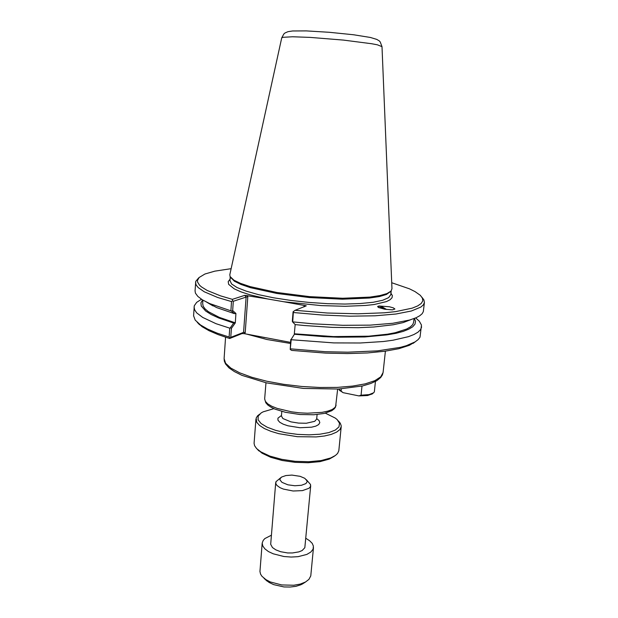 <?xml version="1.0" encoding="UTF-8"?>
<svg xmlns="http://www.w3.org/2000/svg" width="618" height="618" viewBox="0 0 618 618"><rect width="100%" height="100%" fill="white"/><g stroke="black" fill="none" stroke-linecap="round" stroke-linejoin="round"><path stroke-width="0.93" d="M378.672 307.579L381.561 307.385L385.253 309.324M379.073 305.964L389.371 306.76L393.28 307.864L394.863 308.969L392.438 309.819L384.744 309.239L378.386 307.432L377.745 306.428L379.073 305.964M377.637 306.706L379.622 306.196L381.615 306.559L386.528 309.502M290.522 342.38L244.18 333.62L245.184 332.778L243.894 332.268L230.777 337.358L231.402 328.351L235.265 322.866L233.712 323.021L230.529 327.525L230.29 327.872L231.402 328.351M410.831 319.699L403.145 322.588L393.287 324.767L373.913 326.984L358.394 327.671L332.322 327.401L304.519 325.57L295.226 324.628L292.693 322.055L292.299 321.26L293.086 311.812L295.095 310.321L306.304 305.833L283.724 301.769L321.097 305.616L345.176 306.319L365.794 305.454L374.222 304.481L386.466 301.584L390.112 299.753L392.051 297.729L392.322 295.558L390.955 293.287M290.769 339.498L290.228 349.471L291.24 339.313L294.407 334.268L291.24 339.313M295.157 324.558L294.346 333.797L333.341 336.594L368.567 336.161L387.532 334.153L395.242 332.7L406.737 329.023L410.429 326.876L412.747 324.566L413.697 322.14L414.099 318.594M294.407 334.268L323.809 336.671L338.177 337.212L364.782 336.926L386.945 334.91L395.875 333.318L403.199 331.402L408.846 329.193L412.778 326.744L414.995 324.11L415.528 321.337L414.431 318.471M232.638 310.53L231.665 311.209L234.369 313.604L235.921 313.457L232.638 310.53L233.28 301.298L246.088 297.127L243.538 332.299L242.04 333.55L244.18 333.62M205.925 301.777L216.694 307.617L234.369 313.604M235.265 322.866L235.921 313.457M198.88 277.729L195.751 281.368L195.033 290.885L195.466 293.195L197.845 296.416L202.325 299.776L209.726 303.562L231.449 311.016M202.897 300.124L202.681 303.677L203.198 306.25L205.099 308.938L208.405 311.711L219.197 317.358L235.296 322.851M202.596 299.939L200.95 302.843L201.267 305.98L205.609 311.001L211.117 314.469L218.695 317.946L233.712 323.021M245.184 332.778L247.818 296.625L246.088 297.127L244.79 295.342L232.353 299.336L232.569 300.75L231.541 301.607L230.916 310.73M230.081 279.212L228.181 281.669L228.699 284.388L234.191 288.807L240.966 291.843L250.097 294.832L267.64 298.996L244.79 295.342M230.777 337.358L229.649 338.479L242.04 333.55M233.28 301.298L232.569 300.75M305.076 305.446L303.994 306.335L304.427 306.652M415.705 341.545L409.325 345.323L398.865 348.683L384.744 351.271L367.386 352.94L347.416 353.573L325.647 353.125L291.711 350.421L290.228 349.471M267.64 298.996L283.724 301.769M391.75 282.72L409.518 288.861L415.087 291.603L420.286 295.296L422.426 298.131L422.758 300.889L421.198 303.508L417.698 305.941L412.237 308.135L395.566 311.596L384.55 312.762L358.046 313.805L327.347 312.986L295.095 310.321M232.353 299.336L220.518 295.837L207.192 290.468L201.429 286.937L199.506 285.222L197.551 281.924L197.497 280.363L199.166 277.443L204.929 274.006L214.848 271.109L231.14 268.668M230.475 277.243L234.384 281.198L240.958 284.427L250.475 287.64L276.941 293.465L309.533 297.575L342.333 299.189L369.409 298.046L379.344 296.532L386.374 294.492L390.916 291.279M415.651 317.976L419.313 321.205L421.484 325.053L420.031 337.181L418.162 339.63L415.057 341.947L406.343 345.694L400.51 347.308L377.521 350.885L347.749 352.206L325.416 351.704L290.661 348.876M197.327 322.441L202.125 326.698L209.023 330.7L218.247 334.655L229.649 338.479M230.29 327.872L229.711 328.158L229.1 337.065L229.996 337.899M229.1 337.065L217.242 333.148L207.671 329.085L200.533 324.983L195.242 320.124L193.565 315.798L194.291 305.794L196.671 302.326L201.483 299.243M229.711 328.158L215.983 323.654L202.689 317.436L196.709 312.832L194.631 309.865L194.067 307.022M195.543 282.434L196.138 284.968L198.239 287.625L204.288 291.789L217.698 297.459L231.541 301.607M292.693 322.055L293.419 311.441M293.712 312.553L322.318 315.064L350.066 316.153L375.111 315.767L395.899 313.998L411.356 311.016L420.897 307.076L423.4 304.836L424.411 302.465L423.894 299.823L421.8 297.111M292.932 321.908L313.071 323.824L342.812 325.331L370.004 325.13L392.716 323.307L409.603 320.062L416.169 317.752L419.715 315.829L422.086 313.774L423.299 311.611L424.411 302.465M421.6 326.93L420.557 329.61L418.031 332.16L414.006 334.531L408.475 336.686L393.056 340.217L383.307 341.507L360.333 342.99L333.867 342.905L291.433 339.753M391.997 288.722L391.047 291.093L387.053 293.558L379.977 295.597L369.973 297.111L342.689 298.239L309.61 296.617L276.764 292.476L250.081 286.621L240.495 283.392L233.882 280.155L230.066 276.485L229.811 274.709L281.7 37.883L282.967 37.281L292.523 36.794L310.043 37.397L343.492 40.07L371.565 43.716L377.359 44.844L382.032 46.667L391.997 288.722M287.911 484.806L281.962 482.341L279.985 479.877L280.093 478.656L281.615 477.042L285.902 475.543L291.851 475.126L300.109 476.354L304.805 478.363L307.061 480.982L307.076 481.885L305.895 483.546L301.445 485.3L294.856 485.763L287.911 484.806M281.005 477.482L275.952 481.754L275.86 483.801L276.988 485.532L280.054 487.695L283.361 489.077L293.11 490.978L302.465 490.646L308.938 488.32L310.437 486.636L310.545 484.551L306.381 479.707M275.713 482.658L270.653 544.303L272.453 547.556L275.86 549.896L280.626 551.712L287.679 552.925L292.484 552.979L298.88 551.913L302.117 550.53L304.829 547.726L310.692 485.717M265.771 579.9L269.116 582.496L273.697 584.651L283.971 586.907L290.174 587.046L295.945 586.32L300.804 584.79L303.592 583.207M313.488 547.587L310.8 575.906L308.93 579.414L305.547 581.978L300.278 584.056L293.766 585.246L281.623 584.96L270.251 581.924L265.856 579.638L261.962 576.3L260.587 574.153L259.946 571.457L262.217 543.106L262.774 546.003L264.89 548.877L268.444 551.542L273.249 553.828L283.909 556.501L291.148 557.042L298.108 556.656L306.837 554.439L310.862 552.044L313.094 549.155L313.426 546.188L312.221 543.384L309.649 540.711L305.864 538.309M271.341 535.288L264.821 538.602L263.175 540.426L262.217 543.106M362.032 386.041L361.09 395.219L358.904 395.937L343.036 392.677L341.105 391.117L341.329 388.846M361.09 395.219L369.17 394.632L373.743 392.754L374.315 391.773L375.404 381.484M358.904 395.937L367.648 395.543L372.376 393.79M338.517 389.016L341.105 391.117M339.684 390.367L343.036 392.677M259.769 414.021L257.521 415.86L256.153 418.038L256.702 422.279L259.521 425.423L264.288 428.475L270.808 431.264L278.772 433.651L297.358 436.687L316.192 436.926L324.45 435.96L331.356 434.346L336.578 432.167L339.9 429.556L341.213 426.652L341.175 425.478L340.209 423.091L338.316 420.889M325.284 413.164L335.304 418.085L337.104 419.56L339.537 423.253L338.965 426.845L335.327 430.035L328.799 432.577L319.846 434.245L309.139 434.871L297.559 434.392L286.072 432.855L275.636 430.375L267.107 427.185L261.128 423.546L258.092 419.769L258.154 416.138L261.198 412.917L263.191 411.797L273.944 408.668M341.213 426.652L338.826 450.785L337.582 453.427L335.435 455.458L330.769 457.961L321.113 460.565L308.83 461.739L295.203 461.329L281.715 459.367L269.819 456.076L260.765 451.835L256.601 448.56L254.608 445.709L254.068 443.369L255.914 419.189M257.551 449.471L262.102 453.233L270.792 457.312L282.187 460.472L295.11 462.349L308.166 462.743L319.939 461.615L329.209 459.104L334.299 456.215M246.968 334.145L266.945 339.491L290.437 343.477M385.369 351.186L383.09 372.507L380.781 376.818L374.809 380.665L365.277 383.824L352.538 386.119L337.158 387.378L319.915 387.501L301.754 386.466L283.685 384.334L266.729 381.213L251.796 377.304L239.653 372.839L230.815 368.065L225.601 363.237L224.079 358.594L225.539 337.204M336.092 405.161L335.01 407.44L332.229 409.471L327.857 411.148L322.078 412.376L307.501 413.241L299.444 412.809L291.441 411.835L277.235 408.452L271.765 406.242L267.748 403.832L265.361 401.345L264.689 398.911L265.794 402.797L267.918 405.107L270.985 407.2L274.948 409.101L285.338 412.291L299.939 414.5L313.936 414.724L324.203 413.419L331.75 410.754L334.284 408.838L335.566 407.023L337.644 389.062M247.818 296.625L246.953 295.435M303.994 306.335L303.956 306.837M391.209 290.916L390.808 294.662L388.622 297.667L382.712 300.24L373.195 302.248L360.394 303.538L344.898 304.025L327.486 303.662L309.1 302.449L290.792 300.456L273.581 297.791L258.401 294.616L246.026 291.117L236.995 287.494L231.619 283.932L229.989 280.595L230.244 276.833M317.096 414.493L316.671 419.05L314.732 421.314L306.281 423.23L298.548 423.114L290.908 421.885L282.92 418.533L281.399 415.96L281.777 411.403M281.437 415.559L277.93 418.17L277.93 420.163L279.715 422.21L283.16 424.157L287.98 425.81L299.985 427.702L311.557 427.208L315.875 426.096L318.687 424.535L319.784 422.666L319.097 420.642L316.71 418.649M282.449 340.897L281.113 340.688M263.245 337.281L264.535 337.567M383.09 372.507L382.418 374.941L380.703 377.536L376.787 380.696L370.839 383.5L362.627 385.902L338.548 389.016L303.276 388.398L266.366 382.882L241.962 375.373L234.346 371.611L228.938 367.826L225.57 363.994L224.319 361.121L224.079 358.594M265.956 382.789L264.689 398.911M212.994 305.949L207.069 302.341M413.11 343.399L415.057 341.947M199.568 324.72L197.899 322.951M390.352 292.036L391.047 291.093M230.9 278.092L230.375 277.042M281.708 37.837L283.863 33.92L284.96 33.009L287.996 31.703L292.553 30.985L306.273 30.9L329.309 32.267L353.566 34.778L370.398 37.474L376.741 39.413L379.104 40.796L380.232 41.916L382.032 46.667M403.145 322.588L409.603 320.062M302.156 584.126L305.547 581.978M267.038 581.051L264.071 578.348M371.804 394.207L373.025 393.311M340.163 390.893L339.151 389.765M259.05 450.993L257.582 449.502"/></g></svg>
